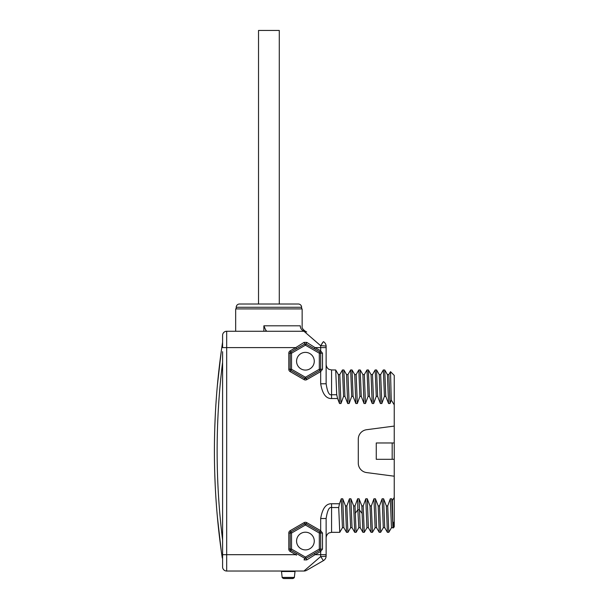 <?xml version="1.0" encoding="UTF-8"?>
<svg xmlns="http://www.w3.org/2000/svg" width="609" height="609" viewBox="0 0 609 609"><rect width="100%" height="100%" fill="white"/><g stroke="black" fill="none" stroke-linecap="round" stroke-linejoin="round"><path stroke-width="0.91" d="M295.555 571.029A0.548 0.548 90 0 0 295.015 571.516L294.33 577.553A3.273 3.273 0 0 1 292.853 578.535L283.824 578.535M294.33 577.553L282.18 577.553A3.273 3.273 0 0 0 283.657 578.535M282.18 577.553L281.495 571.516A0.548 0.548 0 0 0 280.955 571.029M305.079 570.062L303.96 571.029L226.677 571.029L226.677 331.258L303.96 331.258A5.451 5.451 -60 0 1 306.685 331.989L306.418 331.836A5.451 5.382 120 0 1 306.418 331.836L306.685 331.989A5.451 5.451 0 0 0 303.96 331.258A5.451 5.451 -60 0 1 306.685 331.989M306.487 568.844L305.672 569.544M296.56 555.172L290.166 551.442A2.725 2.725 0 0 1 288.803 549.082L288.803 533.035A2.725 2.725 0 0 1 290.166 530.675L304.058 522.651A2.725 2.725 0 0 1 306.784 522.651L320.677 530.675L322.496 533.035L322.496 549.082L320.677 551.442L320.677 554.685L315.066 554.685L306.784 559.899L304.058 559.899L304.736 558.286L290.843 550.262A1.363 1.363 0 0 1 290.166 549.082L290.166 533.035A1.363 1.363 0 0 1 290.843 531.855L304.736 523.831A1.363 1.363 0 0 1 306.099 523.831L319.999 531.855L320.677 533.035L320.677 549.082L319.999 550.262L306.099 558.286L304.736 558.286L306.099 558.286L319.999 550.262L320.677 549.082A1.363 1.363 0 0 1 320.661 549.303M301.341 344.108L299.034 345.562M296.218 347.336L304.058 342.395L306.784 342.395L315.059 347.602L314.373 348.782L319.999 352.025L320.677 353.205L320.677 369.252L319.999 370.432L320.677 369.252A1.363 1.363 0 0 1 320.661 369.473M314.274 347.115L306.784 342.395L306.099 344.009L304.736 344.009L306.099 344.009L319.999 352.025A1.363 1.363 0 0 1 320.524 352.573M305.079 332.225L305.672 332.742M306.487 333.443L307.4 334.234M310.91 337.272L320.677 345.737L303.96 331.258L306.015 331.661M321.856 343.781L322.663 342.532M322.496 369.29L320.677 371.612L320.677 383.777C322.397 393.833 326.028 398.75 331.578 398.53L337.599 398.53L339.51 403.508L340.971 403.508L343.56 396.375L344.922 396.375L343.872 369.975L342.479 369.945L343.56 396.375M326.127 346.361A5.451 0.624 180 0 0 320.677 345.737L323.402 341.641A5.451 5.451 0 0 1 326.127 346.361L326.127 383.777L325.305 383.777M320.349 370.143L320.38 370.105A1.363 1.363 0 0 1 319.999 370.432L306.099 378.448A1.363 1.363 0 0 1 304.736 378.448L290.843 370.432A1.363 1.363 0 0 1 290.166 369.252L290.166 353.205A1.363 1.363 0 0 1 290.843 352.025L304.736 344.009L296.461 348.782L295.784 347.602L222.589 347.602L222.589 335.346A4.088 4.088 0 0 1 226.677 331.258M296.568 361.228A8.853 8.853 0 0 0 305.421 370.082A8.853 8.853 0 0 0 314.274 361.228A8.853 8.853 0 0 0 305.421 352.375A8.853 8.853 0 0 0 296.568 361.228M288.803 369.252L291.521 369.252L291.521 353.205L305.421 345.189L319.314 353.205L319.314 369.252L305.421 377.268L291.521 369.252L290.166 371.612A2.725 2.725 0 0 1 288.803 369.252L288.803 353.205A2.725 2.725 0 0 1 290.166 350.845L295.784 347.602M320.677 345.737L320.677 350.845L322.496 353.205L322.496 369.252L319.314 369.252L320.677 371.612L306.784 379.628L305.421 377.268L304.058 379.628L290.166 371.612M350.639 527.676L347.929 532.342L346.848 505.912L345.486 505.912L342.722 498.779L341.253 498.779L339.479 503.757L331.578 503.757C326.028 503.536 322.397 508.454 320.677 518.51L320.677 530.675L319.999 531.855A1.363 1.363 0 0 1 320.517 532.403M346.848 505.912L349.429 498.779L350.891 498.779L353.654 505.912L355.017 505.912L357.605 498.779L359.066 498.779L361.83 505.912L363.192 505.912L365.781 498.779L367.242 498.779L370.006 505.912L371.368 505.912L373.949 498.779L375.418 498.779L378.181 505.912L379.544 505.912L382.125 498.779L383.586 498.779L386.35 505.912L387.712 505.912L390.3 498.779L391.762 498.779L392.386 500.431L394.244 497.446L394.244 526.892L393.117 528.018L392.896 527.638M388.808 374.611L390.521 371.673L394.244 375.395L394.244 426.079L366.572 429.718A9.538 9.538 0 0 0 358.282 439.173L358.282 463.114A9.538 9.538 0 0 0 366.572 472.569L394.244 476.208L394.244 497.446M394.244 404.833L391.237 400.06L390.019 403.508L388.55 403.508L385.786 396.375L384.743 369.975L383.35 369.945L384.424 396.375L385.786 396.375M384.424 396.375L381.843 403.508L380.381 403.508L377.618 396.375L376.537 369.945L375.174 369.945L376.255 396.375L377.618 396.375M376.255 396.375L373.667 403.508L372.206 403.508L369.442 396.375L368.361 369.945L366.999 369.945L368.08 396.375L369.442 396.375M368.08 396.375L365.491 403.508L364.03 403.508L361.266 396.375L360.185 369.945L358.823 369.945L359.904 396.375L361.266 396.375M359.904 396.375L357.323 403.508L355.854 403.508L353.091 396.375L352.01 369.945L350.647 369.945L351.728 396.375L353.091 396.375M351.728 396.375L349.147 403.508L347.686 403.508L344.922 396.375M303.96 571.029A5.451 5.451 -120 0 0 306.685 570.298A5.451 5.451 0 0 1 303.96 571.029L320.677 556.55L323.402 560.645L309.364 568.753M222.589 566.941A4.088 4.088 0 0 0 226.677 571.029A4.088 4.088 0 0 1 222.589 566.941L222.589 362.226A727.496 727.496 0 0 0 222.589 540.061M222.589 351.69L222.589 362.226M306.418 331.836L306.418 331.836A5.451 5.382 -60 0 0 304.553 331.182M263.872 331.258L263.872 325.807L266.186 331.258L266.186 330.329M235.668 331.258L235.668 308.915L302.148 308.915L302.148 326.264C301.76 327.756 302.787 329.4 305.254 331.182L306.426 331.836M263.872 325.807L300.275 325.807C302.757 326.317 302.757 326.317 300.275 325.807A5.451 5.146 -90 0 0 304.561 331.182L304.561 331.182M236.216 308.915L236.216 307.279L301.607 307.279L301.607 308.915M301.607 307.279A3.273 3.273 0 0 0 298.334 304.013L239.482 304.013A3.273 3.273 0 0 0 236.216 307.279M326.127 383.556L326.127 383.777C327.36 391.846 329.18 395.5 331.578 394.746L336.708 394.746L335.704 369.975L331.578 369.945L331.578 398.53M335.696 369.975L338.376 374.611L339.51 403.508M336.708 394.746L337.599 398.53M338.338 374.581L339.799 374.581L340.971 403.508M343.872 369.975L346.551 374.611L347.686 403.508M346.513 374.581L347.975 374.581L349.147 403.508M352.048 369.975L354.727 374.611L355.854 403.508M354.689 374.581L356.151 374.581L357.323 403.508M360.224 369.975L362.895 374.611L364.03 403.508M362.857 374.581L364.327 374.581L365.491 403.508M368.392 369.975L371.071 374.611L372.206 403.508M371.033 374.581L372.495 374.581L373.667 403.508M376.568 369.975L379.247 374.611L380.381 403.508M379.209 374.581L380.671 374.581L381.843 403.508M384.743 369.975L387.423 374.611L388.55 403.508M387.385 374.581L388.846 374.581L390.019 403.508M390.521 371.673L391.237 400.06M394.244 401.468L394.244 500.819M394.244 459.315L392.173 459.315L392.173 442.971L394.244 442.971M392.173 459.315L376.263 459.315L376.263 442.971L392.173 442.971M392.386 500.431C392.736 526.884 393.079 534.162 393.429 522.248M391.762 498.779L392.934 527.706L391.473 527.706L390.3 498.779M391.511 527.676L388.793 532.342L387.712 505.912M386.35 505.912L387.4 532.312L388.793 532.342M383.586 498.779L384.721 527.676L387.4 532.312M382.125 498.779L383.297 527.706L384.759 527.706M383.335 527.676L380.625 532.342L379.544 505.912M378.181 505.912L379.224 532.312L380.625 532.342M375.418 498.779L376.545 527.676L379.224 532.312M373.949 498.779L375.121 527.706L376.583 527.706M375.159 527.676L372.449 532.342L371.368 505.912M370.006 505.912L371.048 532.312L372.449 532.342M367.242 498.779L368.376 527.676L371.048 532.312M365.781 498.779L366.945 527.706L368.415 527.706M366.983 527.676L364.273 532.342L363.192 505.912M361.83 505.912L362.873 532.312L364.273 532.342M359.066 498.779L360.216 527.691L358.777 527.706L357.864 509.794L359.325 509.794L362.005 513.341M358.815 527.668L356.098 532.342L355.017 505.912M353.654 505.912L354.704 532.312L356.098 532.342M357.605 498.779L357.864 509.794L355.192 513.341M350.891 498.779L352.025 527.676L354.704 532.312M349.429 498.779L350.601 527.706L352.063 527.706M345.486 505.912L346.529 532.312L347.929 532.342M342.722 498.779L343.849 527.676L346.529 532.312M341.253 498.779L342.425 527.706L343.887 527.706M339.479 503.757L338.711 507.541L331.578 507.541C329.18 506.787 327.368 510.441 326.127 518.51L320.677 518.51M342.464 527.676L339.753 532.342L338.711 507.541M331.616 532.312L338.391 532.342M326.127 518.731L326.127 537.785C326.477 533.933 329.248 532.784 329.18 532.898L331.578 532.342L331.578 503.757M326.127 518.51L326.127 555.926A5.451 5.451 0 0 1 323.402 560.645L323.204 560.493M306.784 559.899L305.421 557.106L304.881 558.354M304.058 522.651L305.421 525.011L319.314 533.035L319.314 549.082L305.421 557.106L291.528 549.082L291.528 533.035L305.421 525.011L306.099 523.831L319.999 531.855L319.314 533.035L320.677 533.035A1.363 1.363 0 0 0 320.661 532.814M320.349 549.973L320.38 549.935A1.363 1.363 0 0 1 319.999 550.262L319.314 549.082L322.496 549.128M305.193 558.445A1.363 1.363 0 0 1 304.736 558.286L296.461 553.505L295.776 554.685L222.589 554.685M314.274 541.058A8.853 8.853 0 0 0 305.421 532.205A8.853 8.853 0 0 0 296.568 541.058A8.853 8.853 0 0 0 305.421 549.912A8.853 8.853 0 0 0 314.274 541.058M288.803 549.082L291.528 549.082L290.166 551.442M290.166 530.675L291.528 533.035L288.803 533.035M306.685 570.298L323.402 560.645M394.244 401.529L394.244 426.079M394.244 476.208L394.244 500.758M326.127 383.777L320.677 383.777M326.127 347.602L315.059 347.602L320.677 350.845L319.314 353.205L320.677 353.205A1.363 1.363 0 0 0 320.661 352.992M305.649 343.849A1.363 1.363 0 0 1 306.099 344.009L308.557 345.425M304.058 342.395L305.421 345.189L305.962 343.94M288.803 353.205L291.521 353.205L290.166 350.845M222.277 344.237L222.589 346.437L222.589 342.159L222.277 344.237A730.221 730.221 0 0 0 222.277 558.05L222.589 555.85L222.589 560.128M221.653 348.569L221.752 347.868M221.745 347.914L221.257 351.363M217.367 385.527L221.25 351.446M221.47 349.84L221.646 348.622M221.25 550.841L217.367 516.759M215.152 484.071L214.756 473.566M214.756 428.721L215.152 418.216M221.752 554.418L221.653 553.718M221.646 553.665L221.47 552.439M221.257 550.924L221.745 554.373M258.528 304.013L258.528 30.45L279.287 30.45L279.287 304.013M294.398 577.408L282.112 577.408M295.015 571.516L281.495 571.516M306.784 379.628A2.725 2.725 0 0 1 304.058 379.628M326.127 554.685L320.677 554.685L320.677 556.55A5.451 0.624 0 0 0 326.127 555.926M322.496 533.035L320.677 533.035M314.381 553.505L315.066 554.685L320.677 551.442L319.999 550.262M306.784 522.651L306.099 523.831M322.496 353.205L320.677 353.205M283.741 578.55L292.769 578.55M331.578 369.945L329.18 369.389C329.248 369.503 326.477 368.354 326.127 364.494M339.761 374.611L342.441 369.975M347.937 374.611L350.617 369.975M356.113 374.611L358.792 369.975M364.289 374.611L366.968 369.975M372.464 374.611L375.136 369.975M380.633 374.611L383.312 369.975M360.201 527.668L362.88 532.304M339.753 532.342L331.578 532.342M314.373 348.782L306.099 344.009"/></g></svg>
